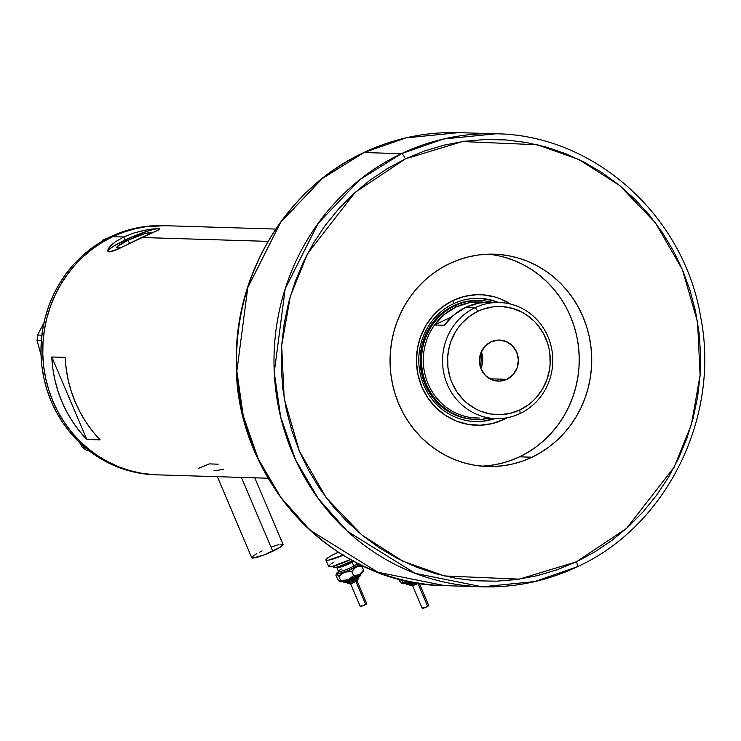 <?xml version="1.0" encoding="UTF-8"?>
<svg xmlns="http://www.w3.org/2000/svg" width="741" height="741" viewBox="0 0 741 741"><rect width="100%" height="100%" fill="white"/><g stroke="black" fill="none" stroke-linecap="round" stroke-linejoin="round"><path stroke-width="1.11" d="M217.354 476.685L251.745 557.723A16.997 2.334 -23 0 0 272.734 551.239L241.399 477.417L272.734 551.239A16.997 2.334 -23 0 0 283.043 544.44L254.765 477.825M213.945 470.229L216.242 470.609L223.523 469.238M151.183 233.165A18.636 2.566 157 0 0 151.155 233.044L151.155 233.044A18.636 2.566 157 0 0 128.137 240.149L117.31 246.596L116.828 247.337L117.838 247.985L121.765 247.355A18.636 2.566 157 0 1 116.837 247.614A18.636 2.566 157 0 1 128.137 240.149L129.536 243.456L128.137 240.149L144.171 233.869L150.154 232.674L151.164 233.332M159.899 229.043A28.325 3.89 -23 0 0 125.09 240.056L123.775 236.963L134.047 232.952L146.755 229.84L158.5 228.571L159.713 228.737L158.907 229.766L141.587 237.5L268.02 241.371L141.587 237.5L118.078 249.106L109.381 251.838L108.066 251.44L107.658 250.393L109.649 246.734L115.226 241.872L123.775 236.963L112.817 236.62A124.636 118.31 91.8 0 0 44.951 374.668A124.636 118.31 91.8 0 0 157.24 474.842A124.636 118.31 -88.2 0 1 53.019 401.437L58.27 412.329L64.504 422.629L71.673 432.225L79.704 441.034L88.512 448.963L98.025 455.947L108.14 461.912L118.773 466.802L129.805 470.572L141.142 473.184L152.665 474.611L141.142 473.184L129.805 470.572L118.773 466.802L108.14 461.912L98.025 455.947L88.512 448.963L79.704 441.034L71.673 432.225L64.504 422.629L58.27 412.329L53.019 401.437A124.636 118.31 -88.2 0 1 164.863 225.681A124.636 118.31 91.8 0 0 112.817 236.62L123.775 236.963L134.047 232.952L144.365 230.294L153.026 228.913L159.713 228.737L158.907 229.766L114.484 250.615L109.381 251.838L108.066 251.44L108.186 248.791L110.715 245.586L115.226 241.872L123.775 236.963L125.09 240.056A28.325 3.89 -23 0 0 107.88 251.236M218.169 464.172L209.295 463.903L198.468 468.377L209.295 463.903M108.066 251.44L107.658 250.393M51.787 356.977L65.143 357.384A124.636 118.31 91.8 0 0 100.155 439.876L86.799 439.469A124.636 118.31 -88.2 0 1 51.787 356.977L65.143 357.384L66.19 368.898L68.237 380.263L71.275 391.359L75.286 402.122L80.223 412.441L86.049 422.222L92.718 431.392L100.155 439.876L86.799 439.469L51.787 356.977L86.799 439.469L79.352 430.984L72.692 421.814L66.866 412.024L61.929 401.715L57.918 390.952L54.88 379.846L52.824 368.49L51.787 356.977M112.817 236.62L123.636 232.155L134.816 228.821L146.255 226.663L165.002 225.69L146.255 226.663L134.816 228.821L123.636 232.155L112.817 236.62L102.462 242.187L112.817 236.62M275.698 229.071L163.085 225.635A124.636 118.31 91.8 0 0 51.24 401.381L53.019 401.437L48.813 390.053L45.683 378.29L43.663 366.249L42.783 354.059L43.034 341.823L44.423 329.68L46.942 317.732L50.555 306.098L55.232 294.881L60.929 284.211L67.588 274.17L75.147 264.861L83.529 256.377L92.662 248.791L102.462 242.187L92.662 248.791L83.529 256.377L75.147 264.861L67.588 274.17L60.929 284.211L55.232 294.881L50.555 306.098L46.942 317.732L44.423 329.68L43.034 341.823L42.783 354.059L43.663 366.249L45.683 378.29L48.813 390.053L53.019 401.437L51.24 401.381A124.636 118.31 91.8 0 0 155.462 474.786L268.075 478.232M159.815 228.978L156.342 228.867L149.46 230.507L130.046 237.796L112.947 246.568L108.631 249.847L108.177 251.681M280.802 544.2L283.053 544.7L280.024 547.34L263.657 555.092L252.662 558.056L251.736 557.464L252.172 556.787L256.821 553.601M259.276 552.277L262.045 550.915M271.132 547.071L278.959 544.57M89.142 450.815L86.604 450.519L88.837 450.584L86.604 450.519L82.381 447.305L79.722 442.729L82.381 447.305L84.891 447.379L82.381 447.305L86.604 450.519L89.142 450.815M41.024 354.791L37.05 340.508L41.339 340.638L37.05 340.508L37.587 335.043L43.951 322.752L37.587 335.043L41.867 335.173L37.587 335.043L37.05 340.508L41.024 354.791M101.313 241.751L102.851 239.991L104.296 240.038L102.851 239.991L108.584 237.768L102.851 239.991L101.313 241.751M163.215 225.635L144.476 226.607L133.037 228.765L121.857 232.1L111.039 236.574L100.674 242.131L90.884 248.735L81.751 256.321L73.359 264.806L65.801 274.114L59.141 284.155L53.445 294.825L48.767 306.042L45.155 317.676L42.645 329.625L41.255 341.777L41.005 354.003L41.885 366.193L43.904 378.234L47.026 389.998L51.24 401.381L56.483 412.274L62.726 422.574L69.895 432.17L77.916 440.978L86.734 448.916L96.247 455.891L106.361 461.865L116.985 466.756L128.026 470.516L139.354 473.129L155.601 474.796M453.409 303.764A61.614 58.483 91.8 0 0 422.611 382.069A61.614 58.483 91.8 0 0 495.016 418.572A61.614 58.483 -88.2 0 1 475.37 421.518A61.614 58.483 -88.2 0 1 419.869 372.001A61.614 58.483 -88.2 0 1 453.409 303.764A61.614 58.483 -88.2 0 1 479.14 298.354A61.614 58.483 -88.2 0 1 498.563 302.495A61.614 58.483 91.8 0 0 453.409 303.764L453.14 300.438L453.409 303.764M503.685 419.508A65.291 61.975 -88.2 0 1 421.814 386.783A65.291 61.975 -88.2 0 1 453.14 300.438L464.672 296.354L476.722 294.714L482.808 294.835L494.784 296.946L500.564 298.919L510.614 304.079A65.291 61.975 -88.2 0 0 453.14 300.438L442.59 306.811L433.411 315.231L425.964 325.364L420.527 336.831L417.313 349.187L416.461 361.96L417.98 374.65L421.814 386.783L427.835 397.88L435.801 407.522L445.397 415.34L456.261 421.027L467.979 424.361L480.103 425.232L492.154 423.593L503.685 419.508L502.806 418.359L503.685 419.508L507.14 417.729A65.291 61.975 -88.2 0 1 503.685 419.508M478.167 419.369L472.628 419.267L461.717 417.34L451.38 413.209L442.016 407.022L437.801 403.234L430.549 394.453L425.075 384.338L421.573 373.288L420.184 361.728L420.304 355.893L422.166 344.389L426.121 333.487L432.022 323.595L439.635 315.101L448.666 308.339L453.612 305.681L454.946 305.718A59.484 56.464 -88.2 0 1 479.788 300.503A59.484 56.464 -88.2 0 1 491.987 302.291A59.484 56.464 91.8 0 0 454.946 305.718A59.484 56.464 91.8 0 0 424.074 377.901A59.484 56.464 91.8 0 0 488.439 418.378A59.484 56.464 -88.2 0 1 476.148 419.415L474.814 419.378A59.484 56.464 -88.2 0 1 421.221 371.565A59.484 56.464 -88.2 0 1 453.612 305.681L464.116 301.957L478.519 300.457M475.064 421.509A61.614 58.483 91.8 0 0 494.386 418.554M487.893 254.191A106.222 100.832 -88.2 0 1 577.915 342.407A106.222 100.832 -88.2 0 1 519.524 456.827A106.222 100.832 -88.2 0 1 481.409 466.135M491.024 465.311L500.777 463.468L510.299 460.633L519.524 456.827L528.352 452.084L536.697 446.452L544.487 439.997L551.628 432.763L558.075 424.825L563.753 416.266L568.606 407.17L572.589 397.621L575.674 387.7L577.813 377.512L578.999 367.166L579.212 356.736L578.462 346.353L576.739 336.09L574.08 326.059L570.487 316.361L566.013 307.07L560.696 298.299L554.592 290.12L547.747 282.608L540.235 275.847L532.131 269.9L523.507 264.815L514.449 260.647L505.047 257.433M480.779 298.447L492.08 300.448L497.943 302.476A61.614 58.483 91.8 0 0 478.825 298.345M478.223 421.499L483.947 421.018L495.127 418.304M476.148 419.415A59.484 56.464 -88.2 0 1 422.555 371.602A59.484 56.464 -88.2 0 1 454.946 305.718L453.612 305.681A59.484 56.464 -88.2 0 1 478.454 300.457M475.176 307.617L477.964 311.266A54.102 51.361 -88.2 0 1 545.802 338.387A54.102 51.361 -88.2 0 1 519.839 409.93L520.126 413.506A58.067 55.121 91.8 0 0 547.988 336.72A58.067 55.121 91.8 0 0 475.176 307.617A58.067 55.121 -88.2 0 1 499.425 302.513A58.067 55.121 -88.2 0 1 551.749 349.196A58.067 55.121 -88.2 0 1 520.126 413.506A58.067 55.121 -88.2 0 1 495.877 418.6A58.067 55.121 -88.2 0 1 443.563 371.926A58.067 55.121 -88.2 0 1 475.176 307.617L465.737 307.33L475.176 307.617A58.067 55.121 91.8 0 0 447.323 384.403A58.067 55.121 91.8 0 0 520.126 413.506L519.839 409.93L528.583 404.651L532.547 401.353L536.197 397.676L542.366 389.275L546.867 379.772L549.526 369.537L550.128 364.257L549.859 353.661L548.979 348.437L547.627 343.324L543.524 333.654L537.697 325.021L534.215 321.196L526.258 314.721L521.868 312.128L512.466 308.376L502.537 306.617L497.498 306.524L492.478 306.941L482.66 309.33L477.964 311.266L469.21 316.546L461.606 323.521L458.327 327.568L455.437 331.922L450.936 341.425L449.361 346.473L447.666 356.94L447.944 367.536L450.176 377.873L452.001 382.81L456.993 392.008L463.588 400.001L467.414 403.447L475.935 409.069L480.548 411.19L490.255 413.96L500.295 414.673L510.29 413.311L519.839 409.93A54.102 51.361 -88.2 0 1 452.001 382.81A54.102 51.361 -88.2 0 1 477.964 311.266L475.176 307.617M506.853 379.327A20.535 19.498 -88.2 0 1 498.276 381.124A20.535 19.498 -88.2 0 1 479.77 364.618A20.535 19.498 -88.2 0 1 490.95 341.87L498.369 340.073L505.871 341.397L512.309 345.639L516.699 352.17L518.385 359.978L517.107 367.879L513.059 374.668L506.853 379.327L499.434 381.124L491.931 379.8L485.494 375.557L481.104 369.027L479.408 361.219L480.696 353.318L484.744 346.529L490.95 341.87A20.535 19.498 -88.2 0 1 499.527 340.073A20.535 19.498 -88.2 0 1 518.033 356.578A20.535 19.498 -88.2 0 1 506.853 379.327L489.82 378.799L506.853 379.327M499.425 302.513L489.986 302.226A58.067 55.121 91.8 0 0 465.737 307.33A58.067 55.121 91.8 0 0 444.313 325.29L434.522 324.993L451.778 316.815L434.522 324.993A58.067 55.121 -88.2 0 1 455.937 307.024A58.067 55.121 -88.2 0 1 482.891 302.078L469.127 302.763L455.937 307.024L444.155 314.592L434.522 324.993A58.067 55.121 91.8 0 0 428.076 383.81A58.067 55.121 91.8 0 0 473.934 417.859L479.344 418.026A58.067 55.121 -88.2 0 1 473.934 417.859A58.067 55.121 -88.2 0 1 428.076 383.81A58.067 55.121 -88.2 0 1 434.522 324.993L444.313 325.29L453.955 314.888L465.737 307.33L478.927 303.069L490.088 302.235M454.946 305.718L455.937 307.024L454.946 305.718M481.733 302.624L482.891 302.078L481.733 302.624M490.635 418.276L483.734 418.165A58.067 55.121 91.8 0 0 486.439 418.313L495.877 418.6M481.344 351.734L480.835 368.37A20.535 19.498 91.8 0 0 481.344 351.734M496.035 133.788L443.34 139.039L401.4 153.683A5.669 1.602 64.7 0 1 405.373 158.898L462.421 141.559L537.382 144.754L578.953 159.537L619.633 185.509L655.461 222.837L682.405 269.631L697.559 322.011L700.106 375.113L691.409 424.463L674.208 467.08L626.599 528.342L576.396 561.808A5.669 1.602 64.7 0 1 577.054 566.865A5.669 1.602 64.7 0 1 576.804 566.921A226.616 215.103 -88.2 0 1 482.178 586.807A226.616 215.103 -88.2 0 1 278.014 404.66A226.616 215.103 -88.2 0 1 401.4 153.683A226.616 215.103 -88.2 0 1 496.035 133.788C593.967 134.964 683.702 215.261 700.578 316.509C720.771 416.674 666.733 526.332 577.035 566.874A5.669 1.602 -115.3 0 0 576.396 561.808L594.754 551.943L612.112 540.235L628.312 526.795L643.179 511.753L656.582 495.257L668.382 477.454L678.487 458.531L686.777 438.653L693.178 418.026L697.633 396.843L700.097 375.307L700.551 353.633L698.976 332.014L695.401 310.683L689.862 289.814L682.405 269.631L673.097 250.328L662.037 232.072L649.329 215.057L635.102 199.449L619.476 185.38L602.618 173.005L584.677 162.427L565.837 153.757L546.284 147.079L526.184 142.448L505.751 139.919L485.17 139.521L464.653 141.244L444.378 145.069L424.556 150.979L405.373 158.898L387.015 168.763L369.648 180.471L353.457 193.91L338.591 208.953L325.188 225.449L313.378 243.252L303.282 262.175L294.992 282.052L288.592 302.68L284.136 323.863L281.673 345.399L281.219 367.073L282.793 388.692L286.369 410.023L291.908 430.892L299.364 451.074L308.673 470.378L319.732 488.634L332.44 505.649L346.668 521.256L362.293 535.326L379.151 547.701L397.083 558.279L415.923 566.948L435.486 573.627L455.585 578.258L476.018 580.787L496.6 581.185L517.116 579.462L537.392 575.637L557.213 569.727L576.396 561.808L519.348 579.147L444.387 575.952L402.817 561.169L362.136 535.197L326.309 497.869L299.364 451.074L284.211 398.695L281.654 345.602L290.361 296.243L307.561 253.626L355.171 192.364L405.373 158.898A5.669 1.602 -115.3 0 0 401.4 153.683L363.988 152.535L405.929 137.891L458.623 132.648A226.616 215.103 91.8 0 0 363.988 152.535L401.4 153.683L359.737 179.683L318.019 223.504L285.192 288.795L274.253 372.39L280.654 416.97L295.631 460.013L318.454 498.841L347.464 531.325L415.155 573.339L482.178 586.807L534.863 581.555L576.804 566.921A5.669 1.602 -115.3 0 0 577.054 566.865C546.839 581.064 515.217 587.715 482.178 586.807L444.767 585.659L377.743 572.191L310.053 530.185L281.043 497.693L258.22 458.864L243.243 415.831L236.842 371.25L247.781 287.656L280.607 222.356L322.326 178.544L363.988 152.535A226.616 215.103 91.8 0 0 240.603 403.521A226.616 215.103 91.8 0 0 444.767 585.659C332.209 585.103 233.748 478.482 236.286 360.321C235.138 272.781 287.295 187.677 363.757 152.581A5.669 1.602 64.7 0 1 363.988 152.535A5.669 1.602 -115.3 0 0 363.738 152.59A5.669 1.602 -115.3 0 0 363.572 152.729A5.669 1.602 64.7 0 1 363.738 152.59C393.962 138.382 425.584 131.741 458.623 132.648L496.035 133.788M531.992 457.206A106.222 100.832 -88.2 0 1 487.634 466.524A106.222 100.832 -88.2 0 1 391.933 381.152A106.222 100.832 -88.2 0 1 449.768 263.5L458.994 259.693L468.525 256.849L478.269 255.006L488.134 254.182L498.035 254.376L507.854 255.589L517.514 257.812L526.925 261.027L535.975 265.195L544.598 270.28L552.712 276.236L560.215 282.997L567.06 290.5L573.173 298.679L578.489 307.45L582.963 316.74L586.548 326.438L589.215 336.47L590.929 346.732L591.679 357.125L591.466 367.545L590.281 377.901L588.141 388.08L585.066 398L581.074 407.55L576.22 416.655L570.542 425.214L564.105 433.142L556.954 440.376L549.164 446.832L540.819 452.464L531.992 457.206L522.775 461.013L513.244 463.857L503.5 465.7L493.626 466.524L483.734 466.33L473.916 465.116L464.255 462.893L454.844 459.679L445.786 455.511L437.162 450.426L429.058 444.47L421.546 437.709L414.71 430.206L408.597 422.027L403.28 413.256L398.806 403.965L395.222 394.268L392.554 384.236L390.84 373.973L390.081 363.581L390.303 353.161L391.489 342.805L393.628 332.626L396.704 322.705L400.696 313.156L405.549 304.051L411.227 295.492L417.665 287.564L424.815 280.33L432.596 273.874L440.941 268.242L449.768 263.5A106.222 100.832 -88.2 0 1 494.136 254.182A106.222 100.832 -88.2 0 1 589.836 339.554A106.222 100.832 -88.2 0 1 531.992 457.206L519.524 456.827L531.992 457.206M433.642 579.425L435.041 579.527M358.839 577.897A6.373 0.88 157 0 1 357.023 579.518A1.417 0.889 60.6 0 1 356.847 580.963A1.417 0.889 60.6 0 1 356.69 581.018L355.976 581.407M346.103 581.305A7.79 1.074 -23 0 0 348.168 581.907A7.79 1.074 -23 0 0 357.357 578.017A1.417 0.889 -119.4 0 0 357.514 577.952A1.417 0.889 -119.4 0 0 357.69 576.517A9.207 1.269 157 0 0 360.311 574.173A9.207 1.269 157 0 1 357.69 576.517A9.207 1.269 157 0 1 349.261 580.305A9.207 1.269 157 0 1 343.611 581.602A9.207 1.269 157 0 0 349.261 580.305A9.207 1.269 157 0 0 357.69 576.517A1.417 0.889 60.6 0 1 357.514 577.952A1.417 0.889 60.6 0 1 357.357 578.017L356.236 578.628M350.345 583.139L360.209 606.388A3.538 0.491 -23 0 0 362.247 605.999A3.538 0.491 -23 0 0 365.674 604.48L355.902 581.463L365.674 604.48A3.538 0.491 -23 0 0 366.73 603.619L356.866 580.379M356.578 578.462L357.023 579.518A6.373 0.88 -23 0 0 358.922 577.98L356.838 580.963A1.417 0.889 -119.4 0 0 357.023 579.518L356.578 578.462M353.67 561.252A9.911 1.362 157 0 1 352.105 562.206A9.911 1.362 157 0 1 343.027 566.281A9.911 1.362 157 0 1 336.942 567.68M341.406 569.023A9.911 1.362 -23 0 0 338.591 571.552A9.911 1.362 -23 0 0 344.667 570.162A9.911 1.362 -23 0 0 353.744 566.078A1.417 0.889 -119.4 0 0 355.18 567.161A11.328 1.556 157 0 1 341.749 572.83A11.328 1.556 157 0 1 338.869 571.904M339.359 571.607L338.415 572.385L338.452 571.431A9.911 1.362 -23 0 0 344.139 570.348A9.911 1.362 -23 0 0 353.744 566.078L352.105 562.206L353.744 566.078A9.911 1.362 -23 0 0 356.699 563.679L357.412 564.318L356.199 564.466M343.917 554.87L328.143 560.224L326.059 560.159L326.327 559.057L330.968 555.87A16.997 2.334 157 0 1 338.322 552.202L330.968 555.87A16.997 2.334 157 0 0 325.901 559.992L328.643 566.448A16.997 2.334 -23 0 0 350.521 559.538L332.728 566.309L328.8 566.615L330.088 564.623M356.791 563.966L358.551 563.642M359.867 564.058L354.856 567.606L344.584 572.126L337.081 574.08L336.553 573.321L339.128 571.357M338.656 572.061L337.794 573.386L339.193 573.432L347.659 570.727L357.588 565.633L358.561 564.586L357.06 564.262M343.111 555.222A16.997 2.334 157 0 1 325.901 559.992M331.653 563.549L333.709 562.326M333.154 566.207L333.654 567.365A12.745 1.751 -23 0 0 340.647 566.096A12.745 1.751 -23 0 0 352.799 560.789M353.318 560.492L338.424 566.809L334.339 567.625L333.645 567.18L334.737 566.004M352.105 562.206A9.911 1.362 157 0 1 342.49 566.476A9.911 1.362 157 0 1 336.803 567.55L338.452 571.431M357.199 564.244A11.328 1.556 157 0 1 355.18 567.161A1.417 0.889 60.6 0 1 353.744 566.078A9.911 1.362 -23 0 0 356.569 563.549M336.405 573.553L335.942 575.349L337.711 579.508L335.942 575.349L336.646 574.016A12.745 1.751 157 0 1 336.405 573.553A12.745 1.751 157 0 1 338.535 571.728M336.108 574.284L337.081 574.266L338.878 576.276L344.584 572.126A12.745 1.751 157 0 1 336.646 574.016L338.878 576.276L340.638 580.435L339.934 581.768A12.745 1.751 -23 0 0 347.872 579.879L340.98 581.796L338.915 580.972M362.46 571.357L362.988 572.117L360.413 574.08L356.56 575.646L353.577 575.72L347.872 579.879L340.638 580.435L338.878 576.276L341.453 573.849L346.316 571.644L351.818 571.57L356.06 566.958A12.745 1.751 157 0 1 344.584 572.126L351.818 571.57L353.577 575.72L347.872 579.879A12.745 1.751 -23 0 0 359.348 574.701L347.872 579.879L340.638 580.435L340.267 581.759L337.711 579.508M359.709 564.355A12.745 1.751 157 0 1 356.06 566.958L361.83 565.929L360.571 564.42L363.59 570.088L359.348 574.701A12.745 1.751 -23 0 0 363.127 571.885L363.59 570.088L359.348 574.701L353.577 575.72L351.818 571.57L354.809 567.819L358.848 566.004L361.83 565.929L363.59 570.218M356.856 563.947A12.745 1.751 157 0 1 358.32 563.669M359.265 575.979L359.681 576.248L359.015 576.97M354.958 579.249L349.465 581.49M346.64 581.666L347.186 582.954A6.373 0.88 -23 0 0 350.845 582.269A6.373 0.88 -23 0 0 357.023 579.518A6.373 0.88 157 0 1 351.188 582.139A6.373 0.88 157 0 1 347.279 583.037A6.373 0.88 157 0 1 348.289 581.889L346.362 582.324M345.76 582.37L345.334 582.102L346.001 581.389M357.903 579.721L357.746 580.351M355.161 581.805L351.669 583.232M350.901 583.473L349.696 583.76M349.307 583.797L349.465 583.167M349.919 582.852L350.521 582.491A4.955 0.685 -23 0 0 350.234 583.658A4.955 0.685 -23 0 0 356.69 581.018A1.417 0.889 -119.4 0 0 356.847 580.963C352.994 583.426 349.771 584.093 347.186 582.954M366.545 603.545L363.331 605.592L360.515 606.008M365.406 603.776L366.267 603.572M411.866 581.981A9.207 1.269 157 0 1 405.605 583.491A9.207 1.269 157 0 0 411.866 581.981M412.339 585.038L422.203 608.287A3.538 0.491 -23 0 0 424.241 607.898A3.538 0.491 -23 0 0 427.668 606.37L417.896 583.352L427.668 606.37A3.538 0.491 -23 0 0 428.724 605.517L419.286 583.287M401.881 583.649L401.881 583.649A12.745 1.751 -23 0 0 401.928 583.658L402.632 582.324L401.511 579.684L402.632 582.324L409.866 581.768A12.745 1.751 -23 0 0 410.199 581.648L406.327 582.482L402.632 582.324L401.928 583.658A12.745 1.751 -23 0 0 409.866 581.768L402.974 583.695L400.909 582.861M401.492 583.417L398.667 578.953L399.705 581.398M414.182 582.361L411.459 583.389M410.255 583.769L408.356 584.223M407.754 584.269L407.328 584.001L407.995 583.278M408.634 583.565L409.18 584.853A6.373 0.88 -23 0 0 416.266 582.787A6.373 0.88 157 0 1 409.273 584.936A6.373 0.88 157 0 1 410.282 583.788M418.684 582.917L417.97 583.306M417.155 583.704L413.663 585.131M412.894 585.371L411.69 585.659M411.301 585.686L411.459 585.057M411.913 584.751L412.515 584.39A4.955 0.685 -23 0 0 412.07 585.594A4.955 0.685 -23 0 0 418.304 583.13M428.539 605.443L425.325 607.49L422.509 607.907M427.4 605.675L428.261 605.471M408.096 583.204A7.79 1.074 -23 0 0 414.099 582.398M342.75 580.824L343.491 581.481C341.61 583.889 351.345 581.62 357.505 577.961C360.561 575.979 361.543 574.757 360.432 574.284L360.478 573.302M358.375 576.683L358.922 577.98M336.099 566.911L336.803 567.55M356.245 562.614L356.699 563.679M404.743 582.722L406.272 584.195L407.828 584.362L414.117 582.407M418.832 582.861C414.988 585.325 411.764 585.992 409.18 584.853"/></g></svg>

